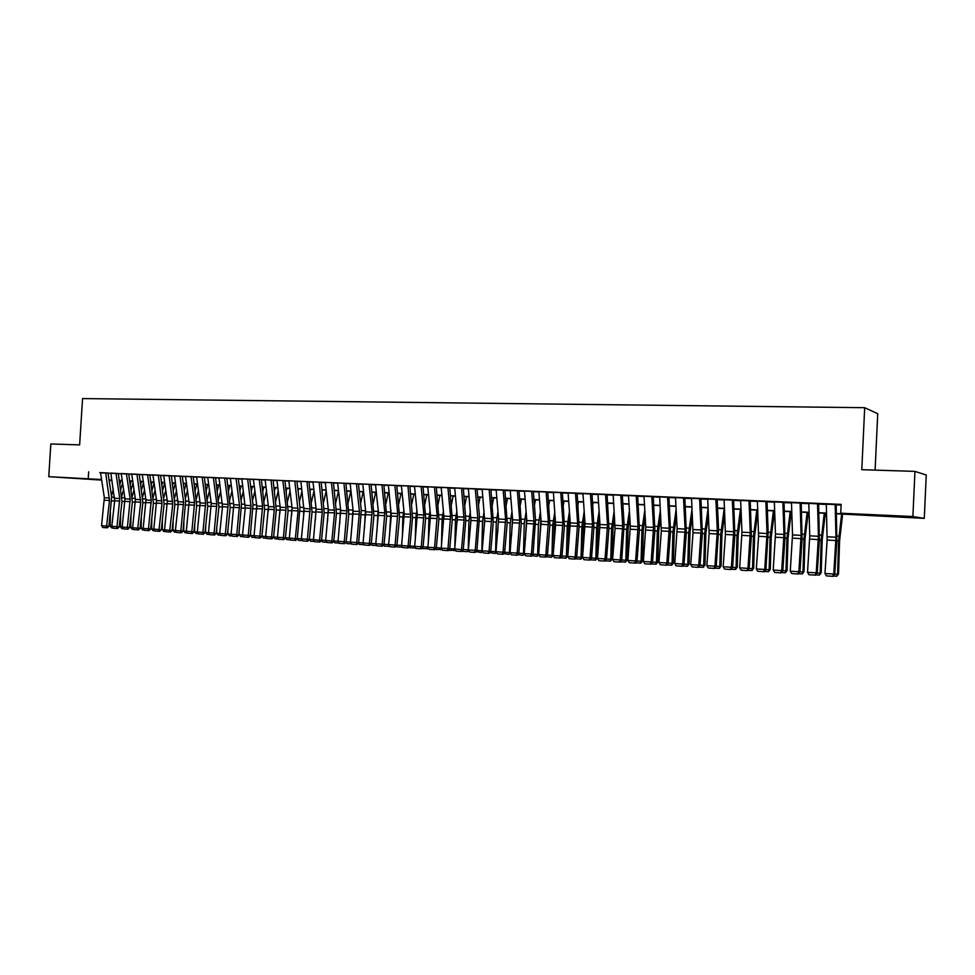 <?xml version="1.0" encoding="UTF-8"?>
<svg xmlns="http://www.w3.org/2000/svg" width="975" height="975" viewBox="0 0 975 975"><rect width="100%" height="100%" fill="white"/><g stroke="black" fill="none" stroke-linecap="round" stroke-linejoin="round"><path stroke-width="1.46" d="M72.698 478.116L86.824 479.066L72.698 478.116M892.734 516.043L906.055 517.006L892.734 516.043M875.099 470.121L877.732 413.705L864.691 407.696L82.558 398.58L79.633 444.88L50.834 443.966L48.75 476.678L101.583 479.517M864.691 407.696L861.79 469.694L914.952 471.388L926.25 474.996L924.276 518.383L836.416 513.788M111.954 480.577L109.127 480.443M101.668 480.102L48.75 476.678M108.188 473.033L99.803 472.582L100.535 472.643L104.349 497.725L101.558 525.659L108.883 526.317L111.637 497.104L108.006 473.021M118.523 473.484L110.833 473.094M128.956 473.935L121.217 473.545M139.474 474.386L130.942 473.935L131.686 473.996L135.415 499.395L132.637 527.719L140.059 528.377L142.874 502.6L139.267 474.386M150.077 474.849L142.265 474.447M160.79 475.312L152.173 474.849L152.929 474.91L156.597 500.541L153.818 529.12L161.314 529.778L164.117 503.783L160.57 475.3M171.6 475.788L162.935 475.325L163.69 475.386L167.322 501.126L164.556 529.827L172.087 530.497L174.878 504.367L171.368 475.776M182.496 476.263L174.549 475.849M193.501 476.738L185.506 476.324M204.604 477.214L196.572 476.812M215.804 477.701L207.736 477.299M227.114 478.189L218.997 477.787M238.534 478.688L230.368 478.274M250.051 479.188L241.837 478.774M261.678 479.688L253.427 479.273M273.414 480.2L264.322 479.712L265.115 479.785L268.43 506.586L265.712 536.506L273.585 537.213L276.315 509.974L273.122 480.188M285.273 480.712L276.912 480.297M297.229 481.236L288.039 480.736L288.832 480.809L292.061 507.865L289.368 538.078L297.314 538.785L299.995 507.207L296.924 481.223M309.307 481.76L300.861 481.333M321.494 482.284L312.195 481.784L312.999 481.857L316.156 509.169L313.462 539.663L321.494 540.382L324.188 512.618L321.177 482.272M333.803 482.82L324.456 482.32L325.272 482.393L328.368 509.827L325.687 540.467L333.755 541.186L336.448 513.289L333.474 482.808M346.235 483.356L337.643 482.93M358.788 483.905L350.147 483.478M371.463 484.453L362.773 484.027M384.26 485.014L375.521 484.575M397.191 485.574L388.391 485.136M410.243 486.135L400.554 485.623L401.395 485.696L404.223 513.923L401.59 545.488L409.914 546.232L412.535 517.493L409.853 486.123M423.418 486.708L414.521 486.269M436.739 487.281L427.781 486.842M450.194 487.866L441.188 487.427M463.771 488.463L453.862 487.927L454.716 488.012L457.324 516.787L454.74 548.998L463.247 549.754L465.818 520.431L463.344 488.438M477.506 489.06L468.378 488.609M491.363 489.657L482.198 489.206M505.379 490.267L496.141 489.816M519.529 490.876L510.242 490.425M533.837 491.497L524.489 491.047M548.279 492.131L537.993 491.571L538.883 491.668L541.137 521.32L538.614 554.543L547.402 555.323L549.9 525.074L547.792 492.107M562.88 492.765L553.422 492.302M577.639 493.399L568.12 492.948M592.556 494.045L582.965 493.582M607.632 494.703L597.98 494.24M622.867 495.361L613.153 494.898M638.259 496.031L628.485 495.568M653.835 496.702L643.987 496.238M669.569 497.384L659.661 496.921M685.474 498.079L675.504 497.616M701.561 498.773L691.519 498.31M717.832 499.48L707.716 499.017M734.273 500.199L724.096 499.724M750.896 500.918L740.659 500.443M767.715 501.65L757.404 501.174M784.729 502.381L774.345 501.918M801.925 503.124L791.468 502.661M819.329 503.88L808.799 503.417M836.404 513.545L846.507 514.008L840.73 513.203L841.145 504.38L100.559 472.826M108.03 473.204L110.87 473.338M118.365 473.655L121.253 473.789M128.773 474.106L131.722 474.24M139.291 474.569L142.301 474.703M149.894 475.032L152.965 475.166M160.595 475.495L163.727 475.629M171.393 475.958L174.586 476.105M182.288 476.434L185.543 476.58M193.282 476.909L196.609 477.055M204.384 477.397L207.76 477.543M215.572 477.884L219.034 478.03M226.882 478.372L230.392 478.53M238.29 478.871L241.873 479.03M249.795 479.371L253.451 479.529M261.422 479.871L265.151 480.041M273.146 480.383L276.949 480.553M284.993 480.894L288.868 481.065M296.948 481.418L300.885 481.589M309.014 481.942L313.036 482.113M321.189 482.479L325.297 482.649M333.499 483.003L337.679 483.186M345.918 483.551L350.171 483.734M358.459 484.087L362.798 484.283M371.122 484.648L375.546 484.831M383.906 485.197L388.416 485.392M396.825 485.757L401.42 485.964M409.866 486.33L414.546 486.525M423.04 486.903L427.806 487.11M436.349 487.476L441.212 487.683M449.792 488.061L454.74 488.28M463.369 488.658L468.402 488.865M477.08 489.243L482.211 489.474M490.937 489.852L496.165 490.072M504.928 490.462L510.266 490.693M519.078 491.071L524.501 491.315M533.362 491.692L538.895 491.936M547.804 492.326L553.434 492.57M562.392 492.96L568.133 493.204M577.139 493.594L582.989 493.85M592.044 494.24L597.992 494.508M607.096 494.898L613.165 495.166M622.318 495.556L628.509 495.824M637.711 496.226L644.012 496.507M653.262 496.909L659.673 497.189M668.984 497.591L675.517 497.872M684.877 498.274L691.543 498.566M700.952 498.981L707.728 499.273M717.198 499.688L724.108 499.98M733.627 500.394L740.671 500.699M750.25 501.113L757.417 501.43M767.045 501.845L774.345 502.162M784.034 502.588L791.481 502.917M801.231 503.332L808.799 503.661M818.61 504.087L826.325 504.428M836.197 504.855L841.12 505.074M835.161 504.575L826.325 504.185M914.952 471.388L912.88 516.531L924.276 518.383M88.652 471.839L88.238 478.506M840.73 513.203L912.88 516.531M109.042 479.871L111.869 480.005M119.352 480.346L122.241 480.48M129.773 480.833L132.71 480.967M140.266 481.321L143.276 481.455M150.869 481.808L153.928 481.955M161.558 482.308L164.69 482.442M172.343 482.796L175.537 482.954M183.239 483.308L186.493 483.454M194.22 483.819L197.535 483.966M205.311 484.331L208.687 484.49M216.499 484.843L219.948 485.002M227.784 485.367L231.307 485.526M239.192 485.891L242.775 486.062M250.685 486.428L254.341 486.598M262.299 486.964L266.029 487.134M274.024 487.512L277.814 487.683M285.846 488.061L289.721 488.231M297.789 488.609L301.738 488.792M309.855 489.17L313.865 489.352M322.018 489.73L326.113 489.925M334.315 490.303L338.483 490.498M346.722 490.876L350.976 491.071M359.251 491.449L363.59 491.656M371.902 492.034L376.313 492.241M384.674 492.631L389.183 492.838M397.581 493.228L402.163 493.435M410.609 493.825L415.289 494.045M423.772 494.435L428.537 494.666M437.068 495.056L441.919 495.276M450.487 495.678L455.435 495.909M464.051 496.299L469.085 496.543M477.75 496.933L482.881 497.177M491.595 497.579L496.811 497.823M505.574 498.225L510.9 498.469M519.699 498.883L525.123 499.127M533.971 499.541L539.492 499.797M548.389 500.212L554.019 500.467M562.965 500.882L568.705 501.15M577.7 501.564L583.538 501.832M592.581 502.259L598.528 502.527M607.62 502.954L613.677 503.234M622.83 503.648L628.997 503.941M638.186 504.367L644.475 504.66M653.725 505.087L660.136 505.379M669.423 505.806L675.955 506.11M685.303 506.549L691.945 506.854M701.354 507.293L708.118 507.597M717.576 508.036L724.474 508.365M733.992 508.804L741.012 509.121M750.579 509.572L757.733 509.901M767.362 510.339L774.65 510.681M784.327 511.132L791.761 511.473M801.487 511.924L809.055 512.277M818.854 512.728L826.556 513.082M111.893 480.188L109.066 480.053L111.918 480.309M826.568 513.325L818.854 512.972M809.067 512.521L801.499 512.168M791.761 511.717L784.339 511.375M774.662 510.924L767.374 510.583M757.746 510.132L750.592 509.803M741.024 509.364L734.004 509.035M724.486 508.597L717.588 508.28M708.13 507.841L701.366 507.524M691.957 507.085L685.315 506.781M675.967 506.342L669.435 506.037M660.148 505.611L653.737 505.318M644.487 504.879L638.211 504.599M629.009 504.173L622.842 503.88M613.689 503.453L607.632 503.173M598.54 502.759L592.593 502.478M583.55 502.064L577.712 501.784M568.717 501.369L562.989 501.101M554.044 500.687L548.413 500.431M539.516 500.017L533.983 499.761M525.135 499.346L519.712 499.102M510.912 498.688L505.586 498.444M496.836 498.042L491.607 497.798M482.893 497.396L477.774 497.153M469.109 496.75L464.076 496.519M455.447 496.117L450.511 495.885M441.931 495.495L437.08 495.263M428.549 494.873L423.796 494.654M415.301 494.252L410.633 494.045M402.188 493.655L397.605 493.435M389.196 493.045L384.698 492.838M376.338 492.448L371.926 492.241M363.602 491.863L359.275 491.656M351 491.278L346.747 491.083M338.508 490.693L334.34 490.498M326.138 490.12L322.043 489.938M313.889 489.56L309.867 489.365M301.762 488.987L297.814 488.804M289.746 488.438L285.87 488.256M277.838 487.878L274.048 487.707M266.053 487.342L262.324 487.159M254.365 486.793L250.709 486.622M242.799 486.257L239.216 486.086M231.331 485.721L227.821 485.562M219.972 485.197L216.523 485.038M208.711 484.673L205.335 484.526M197.559 484.161L194.244 484.002M186.517 483.649L183.263 483.503M175.561 483.137L172.38 482.991M164.714 482.637L161.582 482.491M153.965 482.138L150.893 481.991M143.301 481.65L140.303 481.504M132.746 481.15L129.797 481.016M122.277 480.675L119.389 480.541M835.161 504.453L835.977 537.249L833.771 574.043L834.734 574.336L836.867 540.918L836.184 504.611M826.325 504.075L827.117 540.065L824.972 573.471L833.771 574.043L832.601 576.31L826.447 575.896L832.601 576.31M832.991 576.42L834.734 574.336M824.972 573.471L826.447 575.896M834.758 574.068L837.574 574.251L838.61 541.028L841.62 514.02M836.489 576.298L838.549 573.909L836.879 576.152L833.272 576.079M842.619 514.069L839.585 540.784L838.549 573.909M817.525 503.697L818.439 536.299L816.221 572.886L817.221 573.178L819.378 539.955L818.598 503.856M808.799 503.319L809.75 535.836L807.519 572.313L816.221 572.886L815.076 575.128L808.982 574.726L815.076 575.128M815.478 575.25L817.221 573.178M807.519 572.313L808.982 574.726M800.109 502.942L801.109 535.372L798.866 571.74L799.914 572.033L802.084 539.004L801.218 503.1M791.468 502.564L792.517 534.897L790.262 571.179L798.866 571.74L797.745 573.97L791.724 573.568L797.745 573.97M798.159 574.092L799.914 572.033M790.262 571.179L791.724 573.568M782.876 502.186L783.973 534.446L781.706 570.607L782.791 570.899L784.985 538.054L784.034 502.357M774.333 501.82L775.478 533.983L773.199 570.046L781.706 570.607L780.609 572.825L774.662 572.435L780.609 572.825M781.036 572.947L782.791 570.899M773.199 570.046L774.662 572.435M765.85 501.455L767.033 533.52L764.741 569.485L765.862 569.778L768.166 532.301L767.045 501.613M757.404 501.089L758.574 536.287L756.332 568.937L764.741 569.485L763.669 571.703L757.782 571.301L763.669 571.703M764.12 571.813L765.862 569.778M756.332 568.937L757.782 571.301M817.245 572.91L820.182 573.105L821.194 540.065L824.277 513.216M819.122 575.14L821.194 572.764L819.524 574.994L815.758 574.909M825.325 513.264L822.205 539.821L821.194 572.764M799.927 571.764L802.986 571.972L803.973 539.114L807.129 512.423M801.95 573.995L804.034 571.643L802.376 573.861L798.44 573.751M808.214 512.472L805.021 538.87L804.034 571.643M782.803 570.631L785.972 570.838L786.947 538.176L790.177 511.643M784.973 572.861L787.069 570.521L785.411 572.727L781.328 572.617M791.31 511.692L788.044 537.932L787.069 570.521M765.887 569.51L769.153 569.729L770.116 537.249L773.419 510.863M768.178 571.74L769.153 569.729L770.287 569.412L768.629 571.606L764.4 571.484M774.577 510.912L771.237 537.018L770.287 569.412M749.007 500.723L750.275 532.618L747.971 568.376L749.129 568.669L751.372 536.201L750.238 500.882M740.659 500.358L741.963 532.167L739.659 567.828L747.971 568.376L746.911 570.582L741.098 570.192L746.911 570.582M747.374 570.692L749.129 568.669M739.659 567.828L741.098 570.192M749.141 568.413L752.529 568.632L753.468 536.323L756.832 510.096M751.579 570.631L752.529 568.632L753.687 568.315L752.042 570.497L747.667 570.363M757.807 511.778L754.626 536.092L753.687 568.315M732.347 500.004L733.7 531.728L731.384 567.279L732.578 567.572L734.845 535.287L733.627 500.163M724.096 499.639L725.449 534.458L723.158 566.743L731.384 567.279L730.348 569.473L724.596 569.083L730.348 569.473M730.836 569.583L732.578 567.572M723.158 566.743L724.596 569.083M732.591 567.316L736.076 567.548L737.003 535.421L740.439 509.328M735.15 569.534L736.076 567.548L737.283 567.231L735.638 569.4L731.116 569.266M741.171 512.935L738.197 535.19L737.283 567.231M715.882 499.285L717.32 530.839L714.98 566.195L716.211 566.487L718.563 529.644L717.186 499.456M707.716 498.932L709.154 533.569L706.851 565.658L714.98 566.195L713.968 568.376L708.277 567.998L713.968 568.376M714.468 568.486L716.211 566.487M706.851 565.658L708.277 567.998M716.223 566.231L719.818 566.475L720.72 534.519L724.218 508.584M718.916 568.449L719.818 566.475L721.049 566.17L719.404 568.327L714.748 568.169M724.717 513.923L721.951 534.3L721.049 566.17M699.599 498.578L701.11 529.961L698.758 565.122L700.013 565.427L702.329 533.496L700.94 498.749M691.519 498.225L693.042 532.679L690.714 564.598L698.758 565.122L697.771 567.292L692.14 566.914L697.771 567.292M698.271 567.413L700.013 565.427M690.714 564.598L692.14 566.914M700.038 565.159L703.731 565.403L704.62 533.63L708.142 508.024M702.853 567.377L703.731 565.403L704.986 565.11L703.353 567.255L698.563 567.084M708.459 514.763L705.876 533.41L704.986 565.11M683.487 497.884L685.084 529.096L682.707 564.062L683.999 564.367L686.339 532.606L684.864 498.054M675.504 497.53L677.138 528.669L674.749 563.538L682.707 564.062L681.744 566.219L676.175 565.853L681.744 566.219M682.268 566.341L683.999 564.367M674.749 563.538L676.175 565.853M667.558 497.189L669.24 528.243L666.839 563.014L668.168 563.318L670.52 531.741L668.972 497.36M659.661 496.848L661.342 530.924L658.966 562.502L666.839 563.014L665.901 565.159L660.392 564.793L665.901 565.159M666.425 565.281L668.168 563.318M658.966 562.502L660.392 564.793M651.8 496.507L653.555 527.39L651.142 561.978L652.507 562.283L654.871 530.875L653.25 496.677M643.987 496.165L645.779 526.975L643.354 561.466L651.142 561.978L650.215 564.111L644.78 563.745L650.215 564.111M650.764 564.232L652.507 562.283M643.354 561.466L644.78 563.745M636.212 495.836L638.04 526.561L635.615 560.954L637.004 561.259L639.393 530.022L637.699 496.007M628.485 495.495L630.35 526.147L627.912 560.442L635.615 560.954L634.713 563.075L629.326 562.721L634.713 563.075M635.273 563.197L637.004 561.259M627.912 560.442L629.326 562.721M620.795 495.166L622.696 525.732L620.246 559.942L621.672 560.235L624.122 524.574L622.306 495.337M613.153 494.837L615.054 528.377L612.629 559.431L620.246 559.942L619.369 562.051L614.043 561.697L619.369 562.051M619.942 562.173L621.672 560.235M612.629 559.431L614.043 561.697M605.536 494.508L607.51 524.903L605.048 558.931L606.499 559.236L608.924 528.34L607.084 494.678M597.98 494.179L599.978 524.501L597.517 558.431L605.048 558.931L604.195 561.039L598.918 560.686L604.195 561.039M604.768 561.161L606.499 559.236M597.517 558.431L598.918 560.686M590.448 493.85L592.483 524.099L590.021 557.944L591.496 558.248L593.933 527.512L592.032 494.02M582.965 493.521L585.037 523.697L582.562 557.444L590.021 557.944L589.168 560.028L583.952 559.687L589.168 560.028M589.765 560.15L591.496 558.248M582.562 557.444L583.952 559.687M575.518 493.204L577.627 523.295L575.14 556.957L576.639 557.261L579.101 526.695L577.127 493.374M568.108 492.887L570.253 522.893L567.755 556.469L575.14 556.957L574.312 559.041L569.156 558.699L574.312 559.041M574.921 559.163L576.639 557.261M567.755 556.469L569.156 558.699M560.747 492.558L562.916 522.503L560.418 555.982L561.953 556.286L564.428 525.878L562.38 492.741M553.41 492.241L555.604 525.098L553.117 555.506L560.418 555.982L559.613 558.053L554.507 557.712L559.613 558.053M560.223 558.175L561.953 556.286M553.117 555.506L554.507 557.712M546.122 491.924L548.364 521.71L545.842 555.019L545.062 557.078L540.004 556.749L545.062 557.078M545.683 557.2L547.402 555.323M538.614 554.543L540.004 556.749M531.655 491.303L533.959 520.93L531.424 554.068L533.02 554.373L535.543 519.833L533.349 491.473M524.477 490.986L526.805 520.553L524.282 553.593L531.424 554.068L530.656 556.128L525.659 555.787L530.656 556.128M531.302 556.237L533.02 554.373M524.282 553.593L525.659 555.787M517.335 490.681L519.699 520.163L517.164 553.13L518.773 553.434L521.296 523.502L519.053 490.864M510.242 490.376L512.631 519.785L510.083 552.654L517.164 553.13L516.409 555.165L511.461 554.836L516.409 555.165M517.055 555.287L518.773 553.434M510.083 552.654L511.461 554.836M684.023 564.111L687.814 564.354L688.679 532.752L692.043 508.779M686.961 566.317L687.814 564.354L689.106 564.062L687.473 566.195L682.549 566.024M692.384 515.482L689.983 532.533L689.106 564.062M668.192 563.062L672.068 563.318L672.921 531.887L676.126 509.413M671.239 565.268L672.068 563.318L673.396 563.026L671.775 565.147L666.717 564.964M676.479 516.092L674.249 531.668L673.396 563.026M652.519 562.027L656.492 562.283L657.333 531.022L660.38 509.962M655.688 564.22L656.492 562.283L657.857 562.002L656.236 564.111L651.044 563.916M660.757 516.592L658.698 530.814L657.857 562.002M637.016 561.003L641.087 561.271L641.916 530.168L644.816 510.4M640.307 563.197L641.087 561.271L642.476 560.991L640.855 563.087L635.554 562.88M645.194 517.006L643.305 529.961L642.476 560.991M621.684 559.991L625.84 560.259L626.657 529.327L629.411 510.778M625.085 562.185L625.84 560.259L627.266 559.979L625.645 562.063L620.222 561.856M629.813 517.347L628.071 529.12L627.266 559.979M607.73 504.709L607.998 503.197M606.523 558.992L610.764 559.272L611.557 528.487L614.177 511.071M610.021 561.173L610.764 559.272L612.215 558.992L610.606 561.064L605.048 560.844M614.591 517.615L613.007 528.292L612.215 558.992M592.763 504.94L593.19 502.503M591.508 557.992L595.835 558.285L596.615 527.67L599.113 511.302M595.116 560.186L595.835 558.285L597.322 558.005L595.713 560.064L590.046 559.845M599.54 517.81L598.089 527.463L597.322 558.005M577.943 505.123L578.528 501.82M576.664 557.018L581.063 557.31L581.831 526.853L584.196 511.473M580.369 559.199L581.063 557.31L582.575 557.03L580.978 559.089L575.226 558.821M584.647 517.944L583.342 526.658L582.575 557.03M563.282 505.257L564.025 501.15M561.966 556.043L566.451 556.335L567.206 526.049L569.449 511.595M567.767 556.359L565.78 558.224L566.451 556.335L567.791 556.103M569.9 518.042L568.742 525.854L568.072 552.508M565.78 558.224L560.613 557.761M548.779 505.342L549.668 500.492M547.426 555.08L551.996 555.384L552.727 525.245L554.848 511.668M553.178 555.604L551.338 557.261L551.996 555.384L553.142 555.189M555.323 518.078L554.288 525.05L553.727 547.999M551.338 557.261L546.146 556.701M534.422 505.379L535.47 499.834M533.033 554.129L537.676 554.434L538.395 524.452L540.406 511.692M538.773 554.799L537.042 556.298L537.676 554.434L538.639 554.275M540.893 518.078L539.516 543.721M537.042 556.298L531.838 555.653M520.223 505.391L521.406 499.176M518.798 553.191L523.514 553.508L524.221 523.673L526.11 511.692M524.526 553.995L522.893 555.36L524.294 553.373M526.61 518.03L525.44 539.663M522.893 555.36L517.664 554.629M503.173 490.072L505.586 519.395L503.039 552.191L504.672 552.496L507.207 522.722L504.916 490.242M496.141 489.767L498.591 519.017L496.031 551.728L503.039 552.191L502.308 554.227L497.408 553.898L502.308 554.227M502.966 554.348L504.672 552.496M496.031 551.728L497.408 553.898M489.145 489.462L491.632 518.651L489.06 551.265L490.73 551.582L493.277 521.954L490.913 489.633M482.186 489.158L484.697 521.198L482.125 550.814L489.06 551.265L488.353 553.288L483.49 552.971L488.353 553.288M489.011 553.41L490.73 551.582M482.125 550.814L483.49 552.971M475.264 488.853L477.799 517.896L475.227 550.351L476.909 550.668L479.481 516.823L477.067 489.036M468.378 488.56L470.937 520.431L468.366 549.9L475.227 550.351L474.533 552.374L469.731 552.045L474.533 552.374M475.203 552.496L476.909 550.668M468.366 549.9L469.731 552.045M461.528 488.256L464.112 520.065L461.528 549.449L460.846 551.46L456.093 551.143L460.846 551.46M461.541 551.582L463.247 549.754M449.731 548.633L454.74 548.962L456.093 551.143M506.159 505.355L507.475 498.53M504.697 552.264L509.486 552.569L510.181 522.893L511.96 511.643M510.425 553.203L508.889 554.422L510.096 552.484M512.484 517.957L511.509 535.811M508.889 554.422L503.648 553.605M492.241 505.294L493.703 497.896M490.742 551.338L495.605 551.655L496.287 522.125L497.969 511.558M496.47 552.411L495.02 553.495L496.043 551.594M498.493 517.847L497.713 532.143M495.02 553.495L489.767 552.606M478.469 505.208L480.053 497.262M476.933 550.424L481.857 550.753L482.528 521.369L484.112 511.448M482.649 551.631L481.297 552.581L482.138 550.704M484.648 517.701L484.051 528.645M481.297 552.581L476.032 551.606M464.831 505.087L466.55 496.628M463.259 549.522L468.256 549.851L468.914 520.613L470.389 511.314M468.975 550.863L467.72 551.679L468.366 549.839M477.799 517.896L470.937 517.53L470.511 525.318M467.72 551.679L462.991 551.362L462.43 550.619M447.927 487.671L450.572 516.433L447.976 548.559L449.707 548.864L452.29 519.687L449.768 487.853M441.175 487.378L443.857 516.067L441.248 548.108L447.976 548.559L447.306 550.546L442.601 550.241L447.306 550.546M448 550.668L449.707 548.864M441.248 548.108L442.601 550.241M451.34 504.952L453.18 496.019M454.813 548.206L455.435 519.87L456.812 511.156M457.372 517.433L457.117 522.137M455.435 550.095L449.585 550.461L448.963 549.644M454.764 549.047L454.265 550.778M434.46 487.086L437.166 515.702L434.558 547.67L436.312 547.974L438.908 518.944L436.325 487.268M427.781 486.793L430.511 515.348L427.891 547.231L434.558 547.67L433.912 549.656L429.244 549.339L433.912 549.656M434.606 549.778L436.312 547.974M427.891 547.231L429.244 549.339M437.982 504.794L439.944 495.398M441.529 545.025L442.089 519.139L443.381 510.973M443.918 517.749L443.844 519.09M442.028 549.327L436.312 549.583L435.642 548.693M436.325 547.743L441.248 548.072M441.383 548.328L440.944 549.888M421.127 486.513L423.881 514.983L421.273 546.792L423.04 547.097L425.661 518.212L423.028 486.696M414.521 486.22L417.3 514.629L414.68 546.353L421.273 546.792L420.639 548.767L416.02 548.462L420.639 548.767M421.346 548.888L423.04 547.097M414.68 546.353L416.02 548.462M424.747 504.611L426.831 494.788M428.366 541.99L428.878 518.408L430.072 510.766M428.756 548.572L423.174 548.706L422.443 547.731M423.065 546.865L427.903 547.182M428.147 547.621L427.757 549.01M407.94 485.94L410.743 517.116L408.111 545.915L407.501 547.889L402.931 547.584L407.501 547.889M408.22 548.011L409.914 546.232M401.59 545.488L402.931 547.584M411.657 504.404L413.851 494.191M415.338 539.065L415.789 517.688L416.898 510.547M415.606 547.816L410.17 547.84L409.366 546.792M409.927 546L414.68 546.317M415.033 546.914L414.704 548.133M394.875 485.367L397.727 513.569L395.094 545.062L396.91 545.366L399.543 516.774L396.801 485.55M388.391 485.087L391.28 516.043L388.623 544.635L395.094 545.062L394.485 547.024L389.963 546.719L394.485 547.024M395.216 547.146L396.91 545.366M388.623 544.635L389.963 546.719M398.69 504.185L400.993 493.594M402.431 536.262L402.833 516.969L403.857 510.303M402.602 547.072L397.288 546.975L396.435 545.866M396.923 545.135L401.59 545.452M402.053 546.219L401.785 547.28M381.932 484.807L384.832 512.874L382.188 544.208L384.028 544.513L386.673 516.067L383.894 484.989M375.509 484.538L378.446 512.533L375.789 543.782L382.188 544.208L381.603 546.158L377.13 545.854L381.603 546.158M382.334 546.28L384.028 544.513M375.789 543.782L377.13 545.854M385.844 503.953L388.257 493.009M389.647 533.569L390.938 510.047M389.707 546.329L384.528 546.122L383.614 544.952M384.053 544.294L388.623 544.586M389.196 545.525L388.976 546.414M369.123 484.258L372.072 512.192L369.428 543.367L371.28 543.672L373.937 515.361L371.097 484.441M362.761 483.978L365.747 511.838L363.078 542.941L369.428 543.367L368.842 545.305L364.406 545.013L368.842 545.305M369.586 545.427L371.28 543.672M363.078 542.941L364.406 545.013M373.133 503.709L375.655 492.424M376.984 530.985L378.154 509.779M376.898 545.5L371.889 545.281L370.927 544.038M371.304 543.441L375.789 543.745M376.472 544.842L376.301 545.573M356.436 483.71L359.434 511.497L356.777 542.527L358.654 542.843L361.298 510.486L358.434 483.893M350.147 483.429L353.169 511.168L350.5 542.112L356.777 542.527L356.216 544.464L351.829 544.172L356.216 544.464M356.972 544.586L358.654 542.843M346.162 541.783L350.5 542.076L351.829 544.172M360.543 503.441L363.163 491.839M364.443 528.487L365.491 509.498M364.199 544.684L359.373 544.44L358.361 543.136M358.666 542.612L363.09 542.904M343.883 483.161L346.917 510.827L344.248 541.698L346.149 542.015L348.818 513.971L345.893 483.344M337.643 482.893L340.714 510.486L338.033 541.283L344.248 541.698L343.7 543.623L339.361 543.331L343.7 543.623M344.467 543.745L346.149 542.015M338.033 541.283L339.361 543.331M348.075 503.173L350.793 491.266M352.024 526.086L352.95 509.206M351.634 543.867L346.978 543.611L345.918 542.246M331.439 482.625L334.547 512.923L331.853 540.881L331.317 542.795L327.003 542.514L331.317 542.795M332.085 542.917L333.755 541.186M321.518 540.162L325.699 540.43L327.003 542.514M335.717 502.893L338.52 490.791M339.714 523.77L340.531 508.889M339.178 543.063L334.705 542.795L333.596 541.369M333.779 540.967L338.033 541.247M319.117 482.089L322.262 512.241L319.568 540.065L319.044 541.978L314.779 541.686L319.044 541.978M319.812 542.1L321.494 540.382M313.462 539.663L314.779 541.686M323.493 502.6L326.223 490.9M327.527 521.528L328.234 508.572M326.844 542.258L322.554 541.99L321.384 540.491M306.918 481.565L310.087 508.84L307.393 539.26L309.343 539.577L312.049 511.948L308.99 481.747M300.861 481.297L304.078 511.241L301.36 538.87L307.393 539.26L306.893 541.162L302.664 540.881L306.893 541.162M307.673 541.283L309.343 539.577M301.36 538.87L302.664 540.881M311.378 502.296L314.06 490.973M315.449 519.37L316.046 508.255M322.408 489.95L322.164 490.998M314.62 541.454L310.501 541.186L309.294 539.638M309.368 539.358L313.475 539.626M294.828 481.041L298.07 510.912L295.34 538.468L294.852 540.357L290.672 540.077L294.852 540.357M295.644 540.479L297.314 538.785M289.368 538.078L290.672 540.077M299.374 501.979L301.994 491.022M303.481 517.286L303.981 507.938M310.464 489.401L310.074 491.059M302.518 540.65L298.569 540.382L297.314 538.773M297.326 538.553L301.36 538.822M282.86 480.517L286.114 507.536L283.408 537.676L285.382 537.993L288.113 510.62L284.968 480.699M276.912 480.261L280.191 507.219L277.485 537.286L283.408 537.676L282.933 539.565L278.777 539.285L282.933 539.565M283.725 539.687L285.382 537.993M277.485 537.286L278.777 539.285M287.491 501.662L290.05 491.047M291.623 515.263L292.037 507.622M298.63 488.853L298.082 491.095M290.513 539.845L286.76 539.602L285.395 537.883M285.407 537.773L289.368 538.029M271.001 480.005L274.316 509.596L271.586 536.896L271.111 538.773L267.004 538.492L271.111 538.773M271.915 538.895L273.585 537.213M266.858 538.273L263.445 538.042L262.007 536.226L265.712 536.469L267.004 538.492M278.631 539.053L275.048 538.809L273.597 536.993L277.485 537.249M275.706 501.333L278.228 491.059M279.874 513.313L280.203 507.329M286.906 488.304L286.223 491.12M259.252 479.493L262.592 506.269L259.862 536.128L261.885 536.433L264.615 509.328L261.397 479.676M253.415 479.237L256.778 505.952L254.048 535.738L259.862 536.128L259.411 537.993L255.34 537.712L259.411 537.993M260.215 538.115L261.885 536.433M254.048 535.738L255.34 537.712M262.007 536.226L262.031 535.007M264.042 501.004L266.504 491.047M268.235 511.424L268.478 507.085M275.291 487.768L274.462 491.12M247.613 478.993L250.989 505.647L248.259 535.36L250.295 535.665L253 504.684L249.771 479.176M241.837 478.737L245.261 507.999L242.495 534.97L248.259 535.36L247.821 537.213L243.787 536.945L247.821 537.213M248.637 537.335L250.295 535.665M242.495 534.97L243.787 536.945M255.194 537.493L251.952 537.274L250.514 535.47L250.551 533.081M252.488 500.663L254.902 491.022M256.705 509.596L256.852 506.963M263.774 487.232L262.811 491.107M250.514 535.47L254.061 535.702M236.084 478.493L239.497 505.026L236.767 534.592L238.814 534.909L241.52 504.075L238.266 478.676M230.356 478.237L233.793 504.709L231.051 534.215L236.767 534.592L236.34 536.445L232.342 536.177L236.34 536.445M237.157 536.567L238.814 534.909M231.051 534.215L232.342 536.177M243.64 536.713L240.557 536.506L239.131 534.714L239.192 531.217M241.032 500.321L243.397 490.973M252.367 486.708L251.27 491.071M239.131 534.714L242.507 534.934M224.664 477.994L228.113 504.404L225.371 533.849L227.431 534.154L230.197 507.427L226.858 478.177M218.985 477.75L222.495 506.744L219.716 533.471L225.371 533.849L224.957 535.689L220.996 535.421L224.957 535.689M225.786 535.811L227.431 534.154M220.85 535.202L218.095 535.007L216.669 533.227L219.716 533.435L220.996 535.421M232.196 535.957L229.271 535.763L227.845 533.971L227.918 529.413M229.698 499.968L232.001 490.913M241.069 486.184L239.838 491.01M227.845 533.971L231.063 534.178M213.342 477.506L216.828 503.795L214.086 533.093L216.158 533.41L218.924 506.805L215.548 477.689M207.724 477.263L211.234 503.49L208.479 532.728L214.086 533.093L213.683 534.934L209.759 534.666L213.683 534.934M214.512 535.056L216.158 533.41M209.613 534.446L207.017 534.276L205.591 532.496L208.492 532.691L209.759 534.666M216.669 533.227L216.755 527.658M218.449 499.614L220.716 490.839M229.868 485.66L228.516 490.949M202.13 477.019L205.652 503.197L202.91 532.362L204.994 532.667L207.76 506.183L204.36 477.202M196.56 476.775L200.107 502.893L197.352 531.997L202.91 532.362L202.507 534.19L198.62 533.922L202.507 534.19M203.348 534.312L204.994 532.667M197.352 531.997L198.62 533.922M205.591 532.496L205.701 525.939M207.309 499.261L209.527 490.742M218.766 485.148L217.291 490.864M191.027 476.531L194.573 502.6L191.819 531.631L193.928 531.936L196.706 505.574L193.257 476.726M185.506 476.3L189.077 502.296L186.322 531.265L191.819 531.631L191.441 533.447L187.59 533.191L191.441 533.447M192.282 533.569L193.928 531.936M187.444 532.972L185.152 532.813L183.727 531.058L186.322 531.229L187.59 533.191M198.473 533.703L196.036 533.544L194.61 531.777L194.732 524.282M196.28 498.895L198.437 490.644M205.42 485.148L205.579 484.538M207.772 484.636L206.176 490.766M194.61 531.777L197.352 531.948M180.009 476.056L183.605 502.003L180.838 530.9L182.959 531.217L185.689 501.077L182.264 476.251M174.549 475.824L178.193 504.307L175.39 530.546L180.838 530.9L180.473 532.716L176.658 532.46L180.473 532.716M181.313 532.837L182.959 531.217M176.512 532.24L174.367 532.094L172.953 530.339L175.39 530.497L176.658 532.46M183.727 531.058L183.861 522.661M185.335 498.542L187.456 490.523M194.391 485.062L194.671 484.027M196.877 484.124L195.158 490.657M169.102 475.581L172.758 504.002L169.601 531.984L165.823 531.728L169.601 531.984M170.454 532.106L172.087 530.497M164.556 529.827L165.823 531.728M172.953 530.339L173.099 521.077M174.501 498.164L176.572 490.401M183.471 484.977L183.848 483.527M186.067 483.624L184.238 490.535M158.291 475.117L161.984 503.405L158.827 531.265L155.074 531.022L158.827 531.265M159.681 531.387L161.314 529.778M153.818 529.12L155.074 531.022M165.677 531.509L163.678 531.375L162.264 529.632L162.423 519.541M163.751 497.798L165.787 490.254M172.636 484.867L173.136 483.027M175.366 483.137L173.416 490.401M162.264 529.632L164.556 529.791M147.578 474.654L151.259 500.26L148.493 528.767L150.637 529.072L153.441 503.185L149.87 474.837M142.252 474.423L145.958 499.968L143.179 528.413L148.493 528.767L148.151 530.546L144.434 530.303L148.151 530.546M149.017 530.68L150.637 529.072M144.288 530.083L142.582 529.973L141.168 528.243L143.191 528.377L144.434 530.303M154.928 530.79L153.087 530.668L151.673 528.938L151.832 518.042M153.112 497.421L155.098 490.108M161.911 484.746L162.508 482.54M164.726 482.722L162.691 490.267M151.673 528.938L153.831 529.072M136.963 474.191L140.717 502.235L137.572 529.839L133.892 529.596L137.572 529.839M138.438 529.973L140.059 528.377M132.637 527.719L133.892 529.596M141.168 528.243L141.351 516.592M142.557 497.055L144.507 489.95M151.271 484.612L151.978 482.052M154.05 482.796L152.063 490.108M126.433 473.74L130.175 499.115L127.396 527.365L129.577 527.682L132.393 502.028L128.749 473.923M121.205 473.509L124.971 498.834L122.192 527.024L127.396 527.365L127.079 529.145L123.435 528.901L127.079 529.145M127.957 529.267L129.577 527.682M122.192 527.024L123.435 528.901M133.746 529.376L132.173 529.279L130.772 527.548L130.955 515.166M132.1 496.677L134.002 489.779M140.729 484.477L141.533 481.565M143.483 482.857L141.521 489.95M130.772 527.548L132.637 527.682M116.001 473.289L119.779 498.554L117 526.683L119.182 527L121.997 501.455L118.328 473.472M110.821 473.058L114.66 500.797L111.833 526.342L117 526.683L116.683 528.45L113.063 528.206L116.683 528.45M117.561 528.572L119.182 527M112.929 527.987L111.625 527.902L110.224 526.195L111.833 526.305L113.063 528.206M123.289 528.682L121.851 528.584L120.449 526.878L120.644 513.776M121.729 496.299L123.593 489.608M130.284 484.331L131.186 481.077M132.99 482.893L131.089 489.779M120.449 526.878L122.192 526.987M105.666 472.838L109.517 500.516L106.385 527.755L102.802 527.524L106.385 527.755M107.262 527.889L108.883 526.317M101.558 525.659L102.802 527.524M110.224 526.195L110.419 512.411M111.455 495.922L113.283 489.426M119.925 484.173L120.924 480.602M122.606 482.918L120.729 489.596M835.977 537.249L827.178 536.774M835.904 540.552L827.117 540.065M836.855 540.93L838.61 541.028M836.964 536.031L838.975 536.14M818.439 536.299L809.75 535.836M818.378 539.577L809.689 539.102M801.109 535.372L792.517 534.897M801.048 538.627L792.456 538.151M783.973 534.446L775.478 533.983M783.912 537.688L775.418 537.213M767.033 533.52L758.623 533.069M766.972 536.75L758.574 536.287M819.378 539.967L821.194 540.065M819.463 535.092L821.559 535.202M802.084 539.017L803.973 539.114M802.169 534.166L804.351 534.288M784.985 538.066L786.947 538.176M785.07 533.252L787.337 533.374M768.081 537.14L770.116 537.249M768.166 532.338L770.506 532.472M750.275 532.618L741.963 532.167M750.226 535.823L741.914 535.372M751.372 536.213L753.468 536.323M751.445 531.448L753.858 531.582M733.7 531.728L725.485 531.278M733.663 534.909L725.449 534.458M734.845 535.299L737.003 535.421M734.918 530.558L737.405 530.692M717.32 530.839L709.191 530.4M717.271 534.008L709.154 533.569M718.49 534.398L720.72 534.519M718.563 529.681L721.122 529.815M701.11 529.961L693.079 529.535M701.074 533.118L693.042 532.679M702.329 533.508L704.62 533.63M702.39 528.816L705.023 528.962M685.084 529.096L677.138 528.669M685.047 532.24L677.101 531.802M669.24 528.243L661.367 527.816M669.203 531.363L661.342 530.924M653.555 527.39L645.779 526.975M653.518 530.497L645.743 530.071M638.04 526.561L630.35 526.147M638.016 529.644L630.313 529.218M622.696 525.732L615.079 525.318M622.672 528.803L615.054 528.377M607.51 524.903L599.978 524.501M607.486 527.962L599.954 527.548M592.483 524.099L585.037 523.697M592.471 527.134L585.012 526.719M577.627 523.295L570.253 522.893M577.602 526.317L570.229 525.903M562.916 522.503L555.616 522.1M562.892 525.501L555.604 525.098M548.364 521.71L541.137 521.32M548.34 524.696L541.125 524.306M533.959 520.93L526.805 520.553M533.947 523.904L526.793 523.514M519.699 520.163L512.631 519.785M519.687 523.124L512.618 522.734M686.339 532.618L688.679 532.752M686.4 527.962L689.093 528.109M670.52 531.753L672.921 531.887M670.568 527.109L673.335 527.256M654.871 530.888L657.333 531.022M654.92 526.268L657.759 526.427M639.393 530.034L641.916 530.168M639.442 525.44L642.342 525.598M624.073 529.181L626.657 529.327M624.122 524.623L627.083 524.782M608.924 528.352L611.557 528.487M608.961 523.807L611.983 523.965M593.933 527.524L596.615 527.67M593.97 523.002L597.053 523.173M579.101 526.695L581.831 526.853M579.138 522.21L582.27 522.381M564.415 525.891L567.206 526.049M564.452 521.418L567.645 521.588M549.9 525.086L552.727 525.245M549.924 520.638L553.178 520.821M535.519 524.294L538.395 524.452M535.543 519.87L538.846 520.053M521.296 523.514L524.221 523.673M521.308 519.102L524.672 519.285M505.586 519.395L498.591 519.017M505.586 522.344L498.578 521.954M491.632 518.651L484.697 518.273M491.619 521.576L484.697 521.198M477.799 520.808L470.937 520.431M464.124 517.164L457.324 516.787M464.112 520.065L457.324 519.687M507.207 522.734L510.181 522.893M507.232 518.347L510.644 518.542M493.265 521.966L496.287 522.125M493.289 517.603L496.75 517.786M479.468 521.198L482.528 521.369M479.481 516.86L483.003 517.055M465.818 520.443L468.914 520.613M465.818 516.128L469.389 516.323M450.572 516.433L443.857 516.067M450.572 519.309L443.857 518.944M452.29 519.699L455.435 519.87M452.303 515.409L455.91 515.604M437.166 515.702L430.511 515.348M437.166 518.578L430.511 518.212M438.908 518.956L442.089 519.139M438.908 514.69L442.565 514.885M423.881 514.983L417.3 514.629M423.893 517.847L417.3 517.481M425.661 518.225L428.878 518.408M425.648 513.983L429.353 514.178M410.743 514.276L404.223 513.923M410.743 517.116L404.223 516.762M412.535 517.506L415.789 517.688M412.523 513.277L416.276 513.472M397.727 513.569L391.268 513.228M397.739 516.397L391.28 516.043M399.543 516.787L402.833 516.969M399.531 512.582L403.321 512.777M384.832 512.874L378.446 512.533M384.845 515.69L378.446 515.336M386.673 516.08L390.012 516.263M386.661 511.887L390.5 512.094M372.072 512.192L365.747 511.838M372.084 514.983L365.759 514.642M373.937 515.373L377.301 515.556M373.925 511.205L377.788 511.412M359.434 511.497L353.169 511.168M359.446 514.288L353.182 513.947M361.311 514.678L364.723 514.861M361.298 510.534L365.211 510.742M346.917 510.827L340.714 510.486M346.942 513.606L340.726 513.264M348.818 513.983L352.255 514.178M348.806 509.864L352.755 510.071M334.523 510.157L328.368 509.827M334.547 512.923L328.392 512.582M336.448 513.301L339.922 513.496M336.424 509.194L340.409 509.413M322.25 509.498L316.156 509.169M322.262 512.241L316.18 511.912M324.188 512.631L327.685 512.813M324.163 508.536L328.185 508.755M310.087 508.84L304.054 508.511M310.111 511.57L304.078 511.241M312.049 511.96L315.583 512.155M312.024 507.89L316.034 508.097M298.045 508.182L292.061 507.865M298.07 510.912L292.086 510.583M300.02 511.29L303.591 511.485M299.995 507.244L303.932 507.451M286.114 507.536L280.191 507.219M286.138 510.254L280.215 509.925M288.113 510.632L291.708 510.827M288.076 506.598L291.939 506.805M274.292 506.903L268.43 506.586M274.316 509.596L268.454 509.279M276.303 509.986L279.935 510.181M276.278 505.964L280.069 506.171M262.592 506.269L256.778 505.952M262.616 508.95L256.803 508.633M264.615 509.34L268.271 509.535M264.578 505.342L268.296 505.538M250.989 505.647L245.225 505.33M251.014 508.316L245.261 507.999M253.037 508.694L256.717 508.901M253 504.721L256.644 504.916M239.497 505.026L233.793 504.709M239.533 507.683L233.817 507.366M241.556 508.06L245.237 508.268M241.52 504.112L245.103 504.294M228.113 504.404L222.458 504.099M228.138 507.061L222.495 506.744M230.185 507.439L233.793 507.634M230.149 503.502L233.659 503.685M216.828 503.795L211.234 503.49M216.864 506.439L211.258 506.122M218.924 506.817L222.458 507.012M218.887 502.893L222.324 503.076M205.652 503.197L200.107 502.893M205.688 505.818L200.143 505.513M207.76 506.196L211.234 506.391M207.724 502.296L211.087 502.478M194.573 502.6L189.077 502.296M194.61 505.208L189.113 504.904M196.706 505.586L200.107 505.769M196.658 501.698L199.96 501.881M183.605 502.003L178.145 501.711M183.641 504.599L178.193 504.307M185.738 504.977L189.089 505.16M185.689 501.113L188.943 501.284M172.721 501.418L167.322 501.126M172.758 504.002L167.359 503.709M174.878 504.38L178.157 504.562M174.83 500.528L178.011 500.699M161.947 500.833L156.597 500.541M161.984 503.405L156.634 503.112M164.117 503.783L167.334 503.965M164.056 499.956L167.176 500.126M151.259 500.26L145.958 499.968M151.308 502.82L145.994 502.527M153.441 503.197L156.609 503.368M153.392 499.383L156.451 499.541M140.68 499.688L135.415 499.395M140.717 502.235L135.452 501.942M142.874 502.612L145.97 502.783M142.813 498.81L145.811 498.981M130.175 499.115L124.971 498.834M130.223 501.662L125.007 501.369M132.393 502.04L135.428 502.198M132.332 498.249L135.269 498.408M119.779 498.554L114.611 498.274M119.827 501.089L114.66 500.797M121.997 501.455L124.983 501.625M121.936 497.689L124.824 497.847M109.468 497.993L104.349 497.725M109.517 500.516L104.398 500.236M111.698 500.894L114.623 501.053M111.637 497.14L114.465 497.299"/></g></svg>
